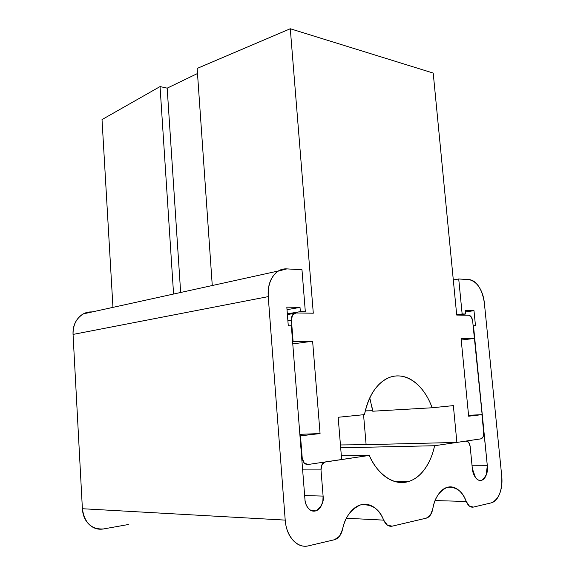 <?xml version="1.0" encoding="UTF-8"?>
<svg xmlns="http://www.w3.org/2000/svg" width="575" height="575" viewBox="0 0 575 575"><rect width="100%" height="100%" fill="white"/><g stroke="black" fill="none" stroke-linecap="round" stroke-linejoin="round"><path stroke-width="0.86" d="M300.013 307.395L287.018 309.673L300.013 307.395L286.824 307.143L288.276 325.773L291.353 325.766L304.951 499.452C304.808 503.635 308.89 512.864 315.891 510.844C321.677 506.654 324.077 501.738 323.1 496.096L320.994 469.912L302.637 469.897L320.994 469.912L322.029 464.564L325.328 461.933L369.265 455.414C376.021 471.989 392.984 486.982 408.954 481.368C422.833 476.998 431.768 460.115 434.578 445.733L466.109 441.054L468.754 442.47L470.192 446.603L472.319 468.496C472.355 472.628 475.892 481.785 481.591 480.298C486.421 476.402 488.326 471.543 487.32 465.728L473.139 325.723L475.475 325.68L473.987 310.687L465.362 311.93L473.987 310.687L465.218 310.522L465.563 314.015L462.142 313.964L458.721 278.983L468.905 279.587C472.6 279.824 475.949 282.217 478.939 286.774C481.922 291.324 483.733 296.722 484.358 302.96L501.752 476.237C502.406 482.727 501.695 488.57 499.632 493.781C497.555 498.999 494.673 502.047 491 502.938L473.311 507.1C470.408 507.567 468.057 505.698 466.253 501.486C464.262 496.412 461.639 492.559 458.39 489.95C455.134 487.341 451.72 486.385 448.141 487.097C444.561 487.816 441.37 490.152 438.574 494.09C435.778 498.051 433.83 503.039 432.745 509.055C431.739 513.971 429.69 516.975 426.6 518.075L392.143 526.175C388.607 526.772 385.782 524.759 383.676 520.131C381.354 514.539 378.242 510.334 374.332 507.502C370.415 504.685 366.261 503.707 361.876 504.577C357.478 505.461 353.517 508.135 349.995 512.591C346.481 517.069 343.979 522.682 342.513 529.424C341.183 534.908 338.618 538.315 334.808 539.645L308.581 545.819C297.613 548.816 286.199 536.561 285.207 520.109L268.238 296.621C267.742 284.668 271.091 276.165 278.293 271.105L286.896 268.884L301.976 269.768L305.325 311.7L300.351 311.628L300.013 307.395L286.824 307.143L288.276 325.773L291.353 325.766L304.951 499.452C305.246 503.147 306.396 506.137 308.394 508.401C310.399 510.658 312.656 511.534 315.165 511.038C317.666 510.528 319.686 508.817 321.231 505.899L322.848 501.263L323.1 496.096L304.649 495.571L323.1 496.096L320.994 469.912C320.886 465.994 322.079 463.407 324.573 462.135L369.265 455.414C373.613 465.017 379.119 472.204 385.782 476.97C392.43 481.692 399.179 483.402 406.029 482.109C412.85 480.786 418.801 476.84 423.876 470.264C428.936 463.694 432.501 455.515 434.578 445.733L340.68 447.81L434.578 445.733L466.109 441.054C468.266 441.111 469.631 442.958 470.192 446.603L472.319 468.496L475.475 477.552C477.221 479.866 479.126 480.815 481.196 480.398C483.259 479.974 484.89 478.321 486.076 475.46L487.32 465.728L472.053 465.772L487.32 465.728L473.469 325.68L475.475 325.68L473.987 310.687L465.218 310.522L465.563 314.015L458.081 315.078L465.563 314.015L456.679 314.748L462.142 313.964L458.721 278.983L453.301 279.939L458.721 278.983L468.905 279.587C477.099 281.448 482.245 289.239 484.358 302.96L501.752 476.237C502.471 490.382 498.999 499.251 491.338 502.852M491 502.938L473.311 507.1L469.365 506.058L466.253 501.486L435.124 500.566L466.253 501.486C462.595 491.273 456.205 486.565 447.084 487.363L447.07 487.363M305.325 311.7L301.976 269.768L286.896 268.884C281.254 268.539 276.582 271.055 272.888 276.431C269.201 281.858 267.648 288.585 268.238 296.621L73.054 334.42L268.238 296.621L285.207 520.109L82.39 508.724L285.207 520.109C285.861 528.562 288.499 535.311 293.106 540.356C297.728 545.344 302.881 547.163 308.581 545.819L334.485 539.731L339.473 536.267L342.513 529.424C344.748 517.73 350.678 509.579 360.302 504.979C371.594 503.693 379.378 508.738 383.676 520.131L387.37 525.126L392.143 526.175L426.377 518.133L430.38 515.128L432.745 509.055C434.398 498.475 439.178 491.244 447.084 487.363M383.676 520.131L346.416 518.247L383.676 520.131M103.565 528.935L128.326 524.529L103.565 528.935C98.153 529.906 93.358 528.425 89.183 524.493C85.021 520.533 82.757 515.272 82.39 508.724C84.453 522.919 91.511 529.654 103.565 528.935M73.054 334.42L82.39 508.724L73.054 334.42C72.737 328.124 74.391 322.769 78.013 318.37C81.65 314 86.128 311.851 91.461 311.916L83.267 313.979C76.331 318.227 72.932 325.04 73.054 334.42M92.237 311.923L91.461 311.916L92.237 311.923M300.351 311.628L287.342 313.842L300.351 311.628M369.265 455.414L341.342 455.802L369.265 455.414M290.289 28.75L197.146 68.447L212.254 285.322L197.146 68.447L290.289 28.75L433.212 73.068L290.289 28.75L313.296 313.202L290.289 28.75M197.498 73.514L167.174 88.147L160.051 86.581L102.019 119.578L112.944 307.187L102.019 119.578L160.051 86.581L173.564 293.839L160.051 86.581L167.174 88.147L180.643 292.28L167.174 88.147L197.498 73.514M338.158 417.277L341.651 459.511L307.898 464.521C304.779 464.535 302.881 462.329 302.213 457.901L300.488 435.85L320.067 433.564L312.62 341.205L293.099 341.536L291.417 320.052C291.281 316.918 292.179 314.726 294.105 313.454L295.938 312.98L313.296 313.202L295.938 312.98L292.517 315.021L291.417 320.052L287.874 320.627L291.417 320.052L293.099 341.536L292.596 341.607L312.62 341.205L292.776 343.915L312.62 341.205L320.067 433.564L299.848 434.326L320.067 433.564L299.97 435.872L300.488 435.85L302.213 457.901L301.695 457.908L302.213 457.901L304.125 462.897L307.898 464.521L341.651 459.511L338.158 417.277L364.471 414.618L338.158 417.277M371.572 404.735L372.737 411.218L432.141 407.768L453.359 405.619L456.881 442.427L480.908 438.862L483.115 436.763L483.683 432.422L481.929 414.654L468.647 416.207L461.092 338.675L474.397 338.452L472.672 321.051L471.284 316.947L468.733 315.222L456.715 315.064L433.212 73.068L456.715 315.064L468.733 315.222C470.817 315.596 472.125 317.544 472.672 321.051L474.397 338.452L461.229 340.019L474.397 338.452L461.092 338.675L468.647 416.207L481.929 414.654L468.553 415.308L481.929 414.654L483.683 432.422C483.855 435.735 483.058 437.848 481.282 438.768L456.881 442.427L366.117 444.669L363.551 414.712L366.117 444.669L456.881 442.427L453.359 405.619L432.141 407.768C423.789 384.237 404.98 370.53 388.448 377.876C376.618 383.374 368.625 395.614 364.471 414.618C366.728 403.147 370.803 393.925 376.69 386.939C382.562 380.025 389.174 376.359 396.506 375.949C403.815 375.554 410.672 378.271 417.076 384.078C423.466 389.879 428.49 397.771 432.141 407.768L372.737 411.218L369.79 397.922M371.903 410.758L365.29 410.859L372.672 410.794M366.117 444.669L340.443 444.949L366.117 444.669M83.519 313.842L278.3 271.005M315.891 510.844L311.434 510.65M324.092 462.12L324.602 462.113M408.954 481.368L393.875 481.189M481.591 480.298L478.86 480.269M287.399 314.568L294.113 313.425"/></g></svg>
